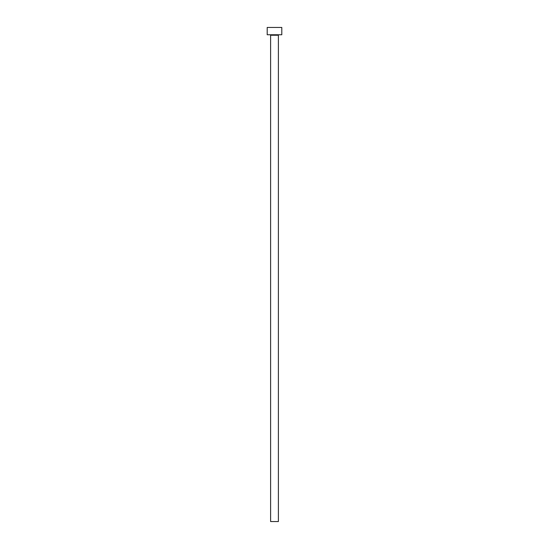 <?xml version="1.0" encoding="UTF-8"?>
<svg xmlns="http://www.w3.org/2000/svg" width="549" height="549" viewBox="0 0 549 549"><rect width="100%" height="100%" fill="white"/><g stroke="black" fill="none" stroke-linecap="round" stroke-linejoin="round"><path stroke-width="0.82" d="M278.391 35.239A0.487 0.487 0 0 1 278.878 34.752A0.487 0.487 0 0 0 278.391 35.239L270.609 35.239L270.609 521.55L278.391 521.55L278.391 35.239L278.391 521.55L270.609 521.55L270.609 35.239A0.487 0.487 0 0 0 270.122 34.752A0.487 0.487 0 0 1 270.609 35.239L278.391 35.239M267.198 27.45L267.198 34.752L281.802 34.752L281.802 27.45L267.198 27.45L267.198 34.752L281.802 34.752L281.802 27.45L267.198 27.45"/></g></svg>

